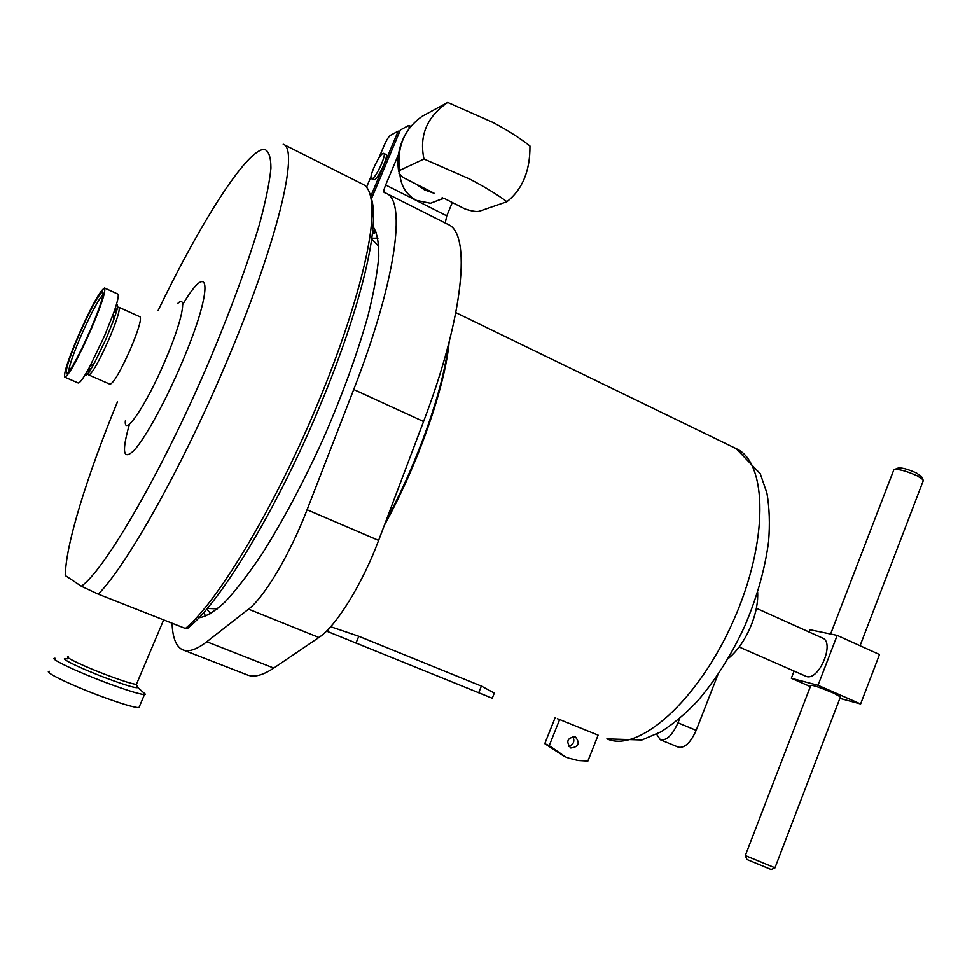 <?xml version="1.0" encoding="UTF-8"?>
<svg xmlns="http://www.w3.org/2000/svg" width="972" height="972" viewBox="0 0 972 972"><rect width="100%" height="100%" fill="white"/><g stroke="black" fill="none" stroke-linecap="round" stroke-linejoin="round"><path stroke-width="1.46" d="M103.117 294.601C98.476 299.34 91.161 312.972 81.162 335.486C73.022 354.513 68.903 366.59 68.781 371.705M575.254 736.764C567.247 737.809 565.728 741.551 570.686 747.978L570.783 748.015C578.802 746.921 580.308 743.167 575.29 736.776L575.254 736.764M894.799 469.391L897.496 468.237C900.777 467.24 907.131 468.832 916.56 473.024L921.614 476.851M923.108 481.079L922.987 479.658L917.167 475.794C905.539 470.63 897.715 468.662 893.693 469.865M840.44 696.888L833.806 693.17C820.356 687.581 812.701 684.968 810.842 685.345L745.317 855.554M745.269 855.542L774.976 867.814M771.136 869.503L746.982 859.503L745.342 855.712M739.157 646.988L806.493 676.5C818.995 680.898 835.094 642.468 822.591 638.082L756.374 608.265M494.323 693.048L481.395 686.086L358.79 636.271L330.662 626.697M557.333 718.721L559.641 719.535L549.229 745.67L565.51 756.896L568.559 758.111L578.061 760.529L587.866 761.1L598.132 735.16L559.641 719.535M203.962 612.214L205.469 616.442M370.526 196.065C372.616 200.985 373.6 208.142 373.479 217.546C373.321 253.485 352.909 327.552 319.375 407.268C278.855 504.711 224.301 595.97 192.237 624.401L187.122 628.823L185.47 628.483L187.948 626.26C220.304 597.501 275.671 504.735 316.884 405.664C350.989 324.636 371.778 249.44 371.997 213.111C372.13 197 369.202 187.45 363.2 184.449L283.18 144.221C299.753 148.509 277.299 243.498 225.54 364.439C181.788 467.909 126.7 565.534 98.269 594.171L81.332 586.213C104.976 570.005 163.272 469.573 210.025 359.178C231.202 308.853 248.407 261.723 259.524 224.01C265.781 200.791 269.584 182.177 270.933 168.168C270.896 157.002 268.673 150.709 264.263 149.275C246.293 149.87 200.305 222.831 158.023 310.7M130.503 348.96C120.528 371.219 113.712 382.98 110.055 384.256L88.804 374.973C92.206 373.576 98.913 361.693 108.925 339.35C116.907 320.396 120.249 309.716 118.949 307.298L140.077 316.872C141.596 319.375 138.413 330.079 130.503 348.96M104.551 288.028L117.782 294.066C119.094 295.038 117.697 301.429 113.554 313.227L104.466 336.069L89.558 367.1C83.568 378.035 79.777 383.32 78.173 382.968L64.832 377.172C63.496 373.783 68.089 359.713 78.623 334.976C91.562 305.986 100.213 290.336 104.551 288.028C105.997 291.041 101.44 305.026 90.858 329.994C77.639 359.506 68.963 375.228 64.832 377.172M117.503 401.703C87.103 475.709 65.294 545.766 65.379 575.606L65.16 574.792M376.431 232.357L372.677 230.546M373.029 226.634C376.966 232.393 378.886 242.259 378.788 256.231C377.415 272.5 373.843 292.244 368.06 315.463C357.55 353.201 342.618 394.304 323.275 438.749C303.191 482.877 282.645 521.478 261.626 554.575C248.249 574.416 235.965 590.296 224.787 602.203C214.46 611.643 205.845 616.831 198.92 617.755M398.52 154.378L385.653 184.972C383.928 189.261 383.43 191.763 384.171 192.505L386.334 193.343C406.527 200.767 395.896 281.418 353.711 389.505L307.091 509.778C290.093 554.089 264.287 597.416 248.528 609.14L206.769 641.751C196.66 649.515 188.726 652.236 182.955 649.891L180.999 648.871C175.495 645.019 172.518 636.466 172.068 623.21M382.895 153.43L383.733 153.321C386.844 154.074 376.346 177.269 372.252 178.666L371.486 178.739C368.412 177.937 378.716 155.095 382.895 153.43M383.733 153.321L385.884 154.427C389.019 155.18 378.509 178.374 374.414 179.747L371.486 178.739M444.18 198.373L465.09 209.004C471.833 211.191 476.596 211.932 479.403 211.203L506.934 201.714C496.789 194.193 484.36 186.636 469.658 179.018L423.974 159.007C419.005 135.667 426.902 116.81 447.679 102.437L493.144 122.533C507.724 130.309 519.996 138.133 529.959 146.007C530.165 170.768 522.486 189.346 506.934 201.714M443.803 198.179L430.511 203.245L416.453 200.39C406.527 194.874 401.023 186.284 399.929 174.632M55.076 658.263C47.786 657.837 76.144 671.445 106.592 682.818C126.858 690.351 139.482 694.251 144.451 694.555L145.363 694.202L142.69 691.833M49.487 671.312C42.1 671.117 70.397 684.932 100.906 696.219C121.221 703.692 133.893 707.495 138.923 707.628L139.446 706.401M757.625 592.155C758.172 601.644 756.204 612.275 751.708 624.06C745.706 638.92 738.003 650.317 728.599 658.251L728.004 658.749M679.635 718.563L677.97 722.803C672.405 735.197 666.525 740.858 660.328 739.765L656.574 734.176M717.798 674.908L696.146 730.373C690.606 742.717 684.689 748.318 678.383 747.176L660.328 739.765M421.921 116.47L422.261 116.251C404.328 128.924 396.734 146.991 399.48 170.477L398.982 173.332L402.809 177.329L434.168 193.27L424.521 189.905L416.101 184.097M447.679 102.437L422.261 116.251M399.48 170.477L423.974 159.007M370.648 196.575L398.204 131.135L390.44 135.327C388.642 136.7 386.601 139.932 384.329 145.035L378.752 158.254M409.066 128.644L409.078 125.522L408.434 125.607L400.391 129.956L371.17 199.321M452.308 202.504L446.768 215.833L445.225 222.989M398.204 131.135L399.589 131.852M366.541 187.195L371.073 176.467M386.334 193.343L448.043 224.411C471.25 233.414 464.276 314.661 423.561 421.508L378.618 540.432C362.264 584.245 335.923 626.527 318.889 637.474L273.776 668.056C262.841 675.346 254.032 677.63 247.338 674.933L182.955 649.891M441.847 199.515L442.187 198.713M372.495 232.272L374.281 233.159L375.459 231.931M374.281 233.159L372.288 234.082M65.379 575.606L81.332 586.213M98.269 594.171L185.47 628.483M568.596 746.35C573.614 744.601 575.011 741.296 572.775 736.424M555.085 717.81L544.782 743.677L564.003 756.216M549.229 745.67L544.782 743.677M329.046 628.459L327.758 631.581L492.245 698.224L494.444 692.744M794.075 671.13L791.317 678.249L818.011 685.272L860.621 703.959L839.881 698.358M809.166 632.043L810.053 629.747L837.196 635.384L818.011 685.272M810.369 686.584L791.317 678.249M837.196 635.384L879.49 654.521L860.621 703.959M90.323 330.213C78.951 355.63 71.114 370.053 66.813 373.455C64.869 371.583 68.976 358.692 79.096 334.781C89.837 310.663 97.565 296.351 102.267 291.831C104.83 292.39 100.845 305.184 90.323 330.213M606.905 738.842C638.118 753.239 697.762 701.298 733.18 621.278C768.937 541.404 767.649 462.247 736.12 448.59L455.844 312.644M449.052 342.314C445.006 387.014 417.996 464.385 384.365 525.22M386.054 520.749C417.766 462.125 443.183 389.638 448.238 345.425M210.815 613.709L206.696 609.043M207.23 608.411L217.461 608.885M125.327 420.888C123.918 438.068 146.347 404.935 165.033 360.867C181.922 321.866 187.827 293.022 177.548 303.653M88.403 373.357L89.351 368.461M84.953 375.131C85.755 377.051 88.95 372.956 94.539 362.835L106.458 338.025L113.724 319.752C117.539 308.78 118.45 303.641 116.482 304.321M378.849 246.317L371.644 239.051M371.754 238.225L377.987 238.164M182.675 304.576C211.714 255.539 213.585 289.486 181.011 364.792C164.863 402.542 145.035 438.457 134.051 450.388C123.092 460.874 121.561 452.126 129.446 424.132M114.465 312.048L117.491 308.063M68.307 656.72C62.828 656.343 84.443 666.622 107.528 675.285C122.97 681.044 132.593 684.069 136.396 684.361L136.736 683.559M136.481 686.147L137.842 687.52C136.165 688.431 125.777 685.333 106.665 678.262C79.497 668.092 55.999 656.452 67.238 658.858M696.146 730.373L677.97 722.803M385.653 184.972L446.768 215.833M273.776 668.056L206.769 641.751M318.889 637.474L248.528 609.14M378.618 540.432L307.091 509.778M423.561 421.508L353.711 389.505M373.175 232.612L374.682 231.543M358.79 636.271L355.971 643.124M481.395 686.086L478.698 692.793M921.274 476.159L922.987 479.658M923.376 480.387L860.05 645.724M840.537 696.645L774.927 867.923M771.003 869.551L774.866 867.911M384.292 525.415C418.021 464.409 445.103 386.892 449.161 341.889M736.12 448.59L760.286 473.753L766.944 493.205C769.46 507.894 770.006 524.017 768.585 541.562C765 569.082 757.03 597.33 744.673 626.272C731.454 654.836 715.817 679.671 697.774 700.763C685.697 713.557 673.365 723.946 660.778 731.916L641.885 739.996L606.965 738.866M88.804 374.973L88.707 374.925C87.602 373.394 86.508 377.33 94.539 362.835L89.558 367.1M192.237 624.401L187.948 626.26M373.479 217.546L371.997 213.111M145.363 694.202L137.708 687.483L136.396 684.361L163.648 619.905M113.554 313.227L113.724 319.752C119.155 304.054 116.956 307.48 118.851 307.261L118.949 307.298M442.236 197.377L443.111 198.361L430.511 203.245M138.923 707.628L144.451 694.555M398.617 171.254C396.722 157.986 399.03 145.618 405.543 134.148M410.792 126.409L409.078 125.522M893.584 470.424L830.61 634.011M114.04 311.854L116.081 312.777M88.914 368.279L90.967 369.178"/></g></svg>
